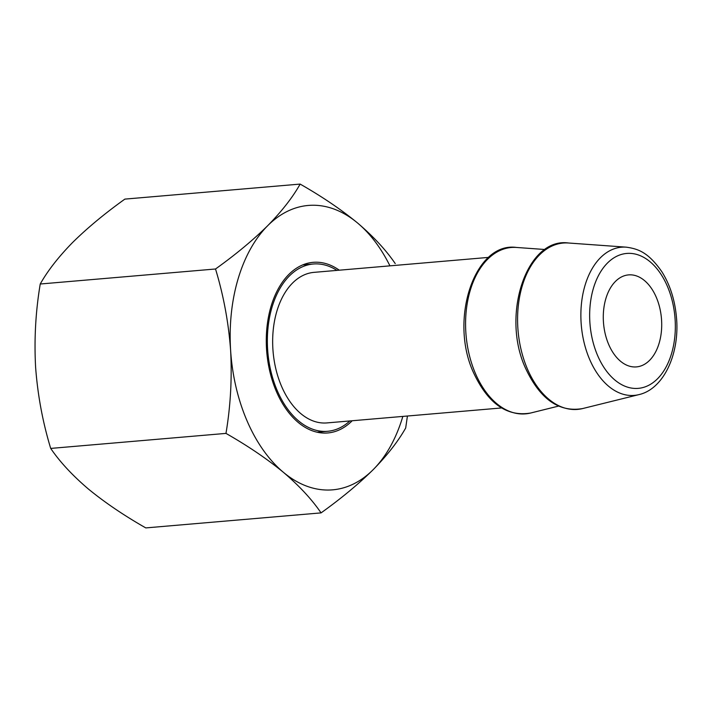 <?xml version="1.0" encoding="UTF-8"?>
<svg xmlns="http://www.w3.org/2000/svg" width="712" height="712" viewBox="0 0 712 712"><rect width="100%" height="100%" fill="white"/><g stroke="black" fill="none" stroke-linecap="round" stroke-linejoin="round"><path stroke-width="1.07" d="M50.703 448.418C59.924 461.937 72.482 475.465 88.377 489.011C104.815 502.494 123.959 515.47 145.791 527.912L321.059 512.889C311.838 499.37 299.28 485.842 283.385 472.296C266.947 458.813 247.803 445.846 225.971 433.394L50.703 448.418C42.693 422.091 37.665 394.973 35.6 367.063C34.096 339.081 35.645 311.393 40.237 284.008C47.722 270.729 58.535 256.863 72.686 242.409C87.425 227.893 104.824 213.458 124.867 199.111L300.144 184.088C321.975 196.521 341.11 209.488 357.558 222.99C373.435 236.526 385.993 250.054 395.231 263.582M407.424 416.022L405.689 427.992C398.204 441.262 387.39 455.128 373.248 469.591C358.528 484.098 341.128 498.534 321.059 512.889M225.971 433.394C230.572 406.009 232.112 378.33 230.617 350.349C228.552 322.429 223.515 295.311 215.514 268.994L40.237 284.008M215.514 268.994C235.565 254.638 252.956 240.211 267.703 225.686C281.854 211.233 292.668 197.366 300.144 184.088M389.936 265.852A142.72 89.819 85.1 0 0 357.558 222.99A142.72 89.819 85.1 0 0 267.703 225.686A142.72 89.819 85.1 0 0 230.617 350.349A142.72 89.819 85.1 0 0 283.385 472.296A142.72 89.819 85.1 0 0 373.248 469.591A142.72 89.819 85.1 0 0 402.841 416.413M339.286 270.195A85.627 53.889 85.1 0 0 313.164 262.327A85.627 53.889 85.1 0 0 276.496 391.76A85.627 53.889 85.1 0 0 327.787 432.958A85.627 53.889 85.1 0 0 352.191 420.756M608.787 344.688A46.173 29.058 85.1 0 0 636.439 366.903A46.173 29.058 85.1 0 0 661.448 318.415A46.173 29.058 85.1 0 0 628.554 274.894A46.173 29.058 85.1 0 0 608.787 344.688M488.69 257.388L314.019 272.358A75.561 47.553 85.1 0 0 281.667 386.572A75.561 47.553 85.1 0 0 326.924 422.919L501.595 407.949M336.963 270.391A83.954 52.83 85.1 0 0 313.307 264.001A83.954 52.83 85.1 0 0 277.36 390.897A83.954 52.83 85.1 0 0 327.645 431.285A83.954 52.83 85.1 0 0 349.868 420.961M597.724 355.778A67.702 42.604 85.1 0 0 671.558 353.561A67.702 42.604 85.1 0 0 628.198 253.356A67.702 42.604 85.1 0 0 597.724 355.778M589.741 359.605A74.368 46.805 85.1 0 0 638.887 394.626C663.824 389.072 680.12 353.294 676.4 316.707C674.771 299.592 669.921 284.595 661.848 271.717C648.267 252.315 638.379 248.88 626.249 247.162A74.368 46.805 85.1 0 0 585.664 283.332A74.368 46.805 85.1 0 0 589.741 359.605M527.53 369.234A83.491 52.546 85.1 0 0 582.71 408.546C559.231 412.586 540.274 399.361 525.848 368.878C500.563 315.558 526.693 236.963 568.514 243.006A83.491 52.546 85.1 0 0 522.964 283.607A83.491 52.546 85.1 0 0 527.53 369.234M475.527 373.693A83.491 52.546 85.1 0 0 530.707 413.005C507.229 417.045 488.272 403.82 473.845 373.337C448.56 320.017 474.69 241.421 516.512 247.456A83.491 52.546 85.1 0 0 470.961 288.066A83.491 52.546 85.1 0 0 475.527 373.693M626.249 247.162L568.514 243.006M638.887 394.626L582.71 408.546M545.125 249.52L516.512 247.456M558.546 406.098L530.707 413.005M317.062 432.193L327.645 431.285M302.725 264.9L313.307 264.001"/></g></svg>
